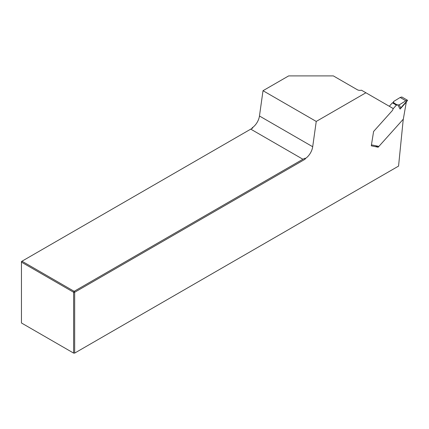 <?xml version="1.0" encoding="UTF-8"?>
<svg xmlns="http://www.w3.org/2000/svg" width="429" height="429" viewBox="0 0 429 429"><rect width="100%" height="100%" fill="white"/><g stroke="black" fill="none" stroke-linecap="round" stroke-linejoin="round"><path stroke-width="0.64" d="M251.7 128.587L252.332 127.708A11.293 6.521 120 0 0 259.465 116.007L263.015 90.707L288.653 75.906L333.365 75.906L357.314 89.731A3.764 2.172 180 0 0 361.454 90.197L365.905 92.766L316.243 121.439L312.693 146.739A11.293 6.521 -60 0 1 305.561 158.435L305.116 158.178L304.928 159.315L74.678 292.251L74.678 353.094L398.557 166.103L403.255 119.219L378.153 147.227L375.509 145.704M378.153 147.227L371.299 145.806L373.595 131.478L392.24 110.671A1.882 1.089 -60 0 0 392.937 108.371L365.905 92.766M305.561 158.435L304.928 159.315M21.45 322.978L73.611 353.094L73.611 292.251L21.45 262.13L21.45 322.978M74.678 353.094L73.611 353.094M250.745 129.134L21.981 261.213L74.147 291.329L302.912 159.25L250.745 129.134L252.778 127.96L252.332 127.708M74.678 292.251L73.611 292.251L74.147 291.329L74.678 292.251M305.116 158.178L302.912 159.25M21.45 262.13L21.45 261.518L21.981 261.213L21.45 262.13M263.015 90.707L316.243 121.439M405.888 100.777L400.166 97.474L401.828 96.992L407.55 100.295L405.888 100.777L399.195 104.885L400.766 107.867L407.55 100.295L406.29 102.15L403.196 119.836M393.007 108.902L396.38 105.137L392.39 102.831L389.301 106.274M400.166 97.474L393.473 101.582L393.795 102.413L392.39 102.831M396.38 105.137L397.356 104.987L393.361 102.681M397.356 104.987L399.195 104.885M378.887 146.407L371.455 144.863M406.29 102.15L400.08 109.073L397.79 104.719M400.08 109.073L400.766 107.867M259.465 116.007L312.693 146.739"/></g></svg>
